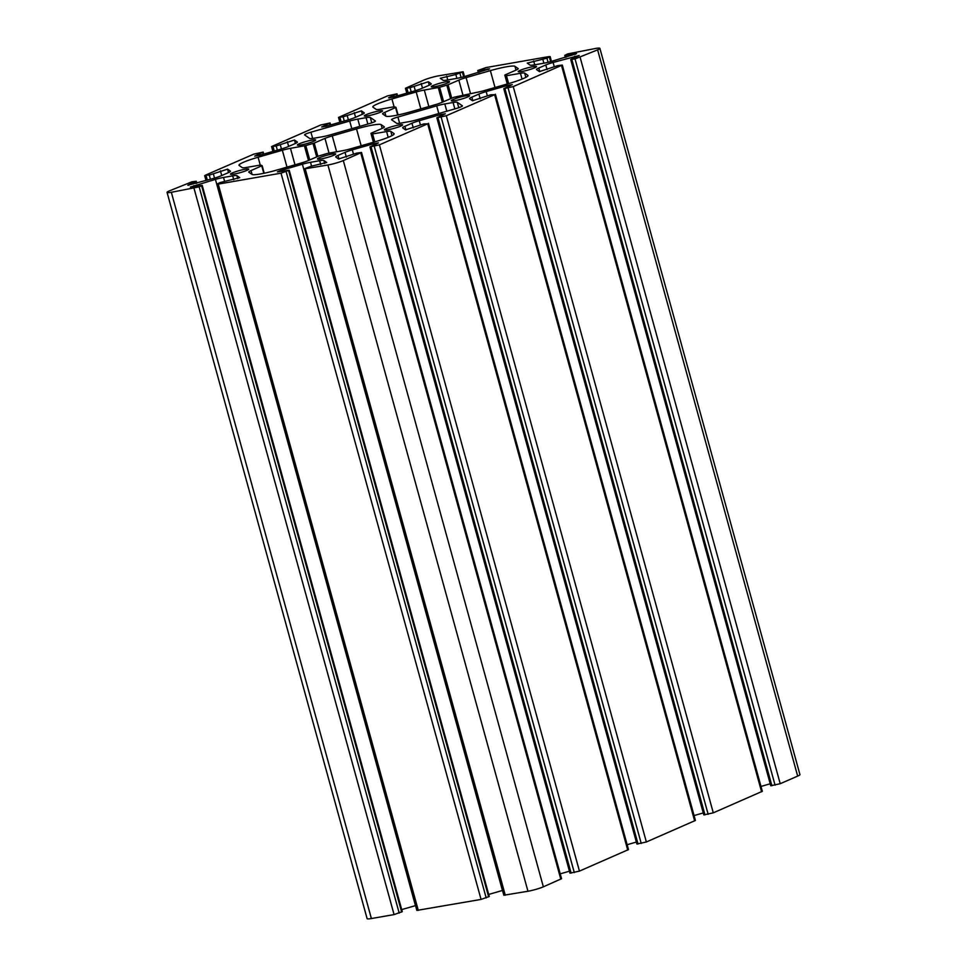 <?xml version="1.0" encoding="UTF-8"?>
<svg xmlns="http://www.w3.org/2000/svg" width="967" height="967" viewBox="0 0 967 967"><rect width="100%" height="100%" fill="white"/><g stroke="black" fill="none" stroke-linecap="round" stroke-linejoin="round"><path stroke-width="1.45" d="M505.197 74.846L506.466 75.728L520.451 73.299A11.374 1.33 164.6 0 1 524.634 73.081L527.801 75.281A22.761 2.671 164.6 0 1 527.97 75.499A22.761 2.671 164.6 0 1 508.872 83.525L484.612 90.499A11.374 1.33 164.6 0 1 476.501 92.421L453.946 97.268L441.979 102.357A11.374 1.33 164.6 0 1 434.703 104.871L410.443 111.846A22.761 2.671 164.6 0 1 385.833 116.137L382.678 113.937A11.374 1.33 164.6 0 1 382.594 113.828A11.374 1.33 164.6 0 1 384.854 112.317L395.974 107.361L394.343 106.745L380.357 109.186A11.374 1.33 164.6 0 1 376.163 109.404L373.008 107.204A22.761 2.671 164.6 0 1 372.839 106.974A22.761 2.671 164.6 0 1 391.937 98.96L416.197 91.974A11.374 1.33 164.6 0 1 424.308 90.052L439.634 87.296L448.072 84.794L458.829 80.116A11.374 1.33 164.6 0 1 466.106 77.614L490.366 70.627A22.761 2.671 164.6 0 1 514.964 66.348L518.131 68.548A11.374 1.33 164.6 0 1 518.215 68.657A11.374 1.33 164.6 0 1 515.943 70.156L505.197 74.846M276.598 170.119A22.761 2.671 164.6 0 1 251.988 174.411L248.821 172.211A11.374 1.33 164.6 0 1 248.737 172.09A11.374 1.33 164.6 0 1 251.009 170.591L262.13 165.635L260.486 165.019L246.512 167.46A11.374 1.33 164.6 0 1 242.318 167.678L239.163 165.466A22.761 2.671 164.6 0 1 238.982 165.248A22.761 2.671 164.6 0 1 258.092 157.234L282.352 150.248A11.374 1.33 164.6 0 1 290.463 148.326L305.79 145.57L314.227 143.068L324.972 138.39A11.374 1.33 164.6 0 1 332.261 135.888L356.521 128.901A22.761 2.671 164.6 0 1 381.119 124.61L384.286 126.81A11.374 1.33 164.6 0 1 384.37 126.931A11.374 1.33 164.6 0 1 382.098 128.43L371.34 133.12L371.92 134.038L386.595 131.56A11.374 1.33 164.6 0 1 390.789 131.343L393.956 133.555A22.761 2.671 164.6 0 1 394.125 133.772A22.761 2.671 164.6 0 1 375.027 141.786L350.767 148.773A11.374 1.33 164.6 0 1 342.656 150.695L327.317 153.451L318.892 155.953L308.135 160.631A11.374 1.33 164.6 0 1 300.858 163.133L276.598 170.119M453.088 102.502A11.374 1.33 164.6 0 1 457.282 102.284L462.335 105.802A7.591 0.894 164.6 0 1 462.395 105.886A7.591 0.894 164.6 0 1 456.025 108.558L417.248 119.715A11.374 1.33 164.6 0 1 409.138 121.637L400.858 123.087A11.374 1.33 164.6 0 1 396.663 123.305L391.611 119.775A7.591 0.894 164.6 0 1 391.55 119.703A7.591 0.894 164.6 0 1 397.921 117.031L436.697 105.874A11.374 1.33 164.6 0 1 444.808 103.953L453.088 102.502L454.841 108.896M304.629 134.945A7.591 0.894 164.6 0 1 304.569 134.872A7.591 0.894 164.6 0 1 310.939 132.201L349.703 121.032A11.374 1.33 164.6 0 1 357.814 119.11L366.094 117.672A11.374 1.33 164.6 0 1 370.288 117.454L375.341 120.972A7.591 0.894 164.6 0 1 375.401 121.044A7.591 0.894 164.6 0 1 369.031 123.716L330.267 134.872A11.374 1.33 164.6 0 1 322.156 136.806L313.876 138.245A11.374 1.33 164.6 0 1 309.682 138.462L304.629 134.945M303.807 168.995L503.843 895.237L527.958 891.248A11.374 1.33 -15.4 0 0 543.357 886.824L561.561 878.713L361.525 152.472L356.908 153.064L338.631 158.999L335.815 157.041A11.374 1.33 164.6 0 1 335.73 156.932A11.374 1.33 164.6 0 1 338.003 155.421L345.038 152.363A11.374 1.33 164.6 0 1 352.314 149.861L373.891 143.648L378.411 142.911L369.938 146.924L379.39 144.857L427.692 123.836L423.836 123.921L405.548 129.868L402.743 127.91A11.374 1.33 164.6 0 1 402.647 127.801A11.374 1.33 164.6 0 1 404.919 126.29L411.966 123.22A11.374 1.33 164.6 0 1 419.243 120.718L440.819 114.517L445.328 113.768L436.854 117.793L446.319 115.726L494.62 94.706L490.752 94.79L472.476 100.725L469.66 98.767A11.374 1.33 164.6 0 1 469.575 98.658A11.374 1.33 164.6 0 1 471.848 97.159L478.883 94.089A11.374 1.33 164.6 0 1 486.171 91.587L507.748 85.374L512.256 84.637L503.783 88.65L513.247 86.595L562.298 65.067L557.681 65.659L539.405 71.594L536.588 69.636A11.374 1.33 164.6 0 1 536.504 69.527A11.374 1.33 164.6 0 1 538.776 68.016L545.811 64.958A11.374 1.33 164.6 0 1 553.088 62.456L579.185 55.506L570.711 59.519L575.039 58.927L597.618 49.861A11.374 1.33 -15.4 0 0 599.891 48.35A11.374 1.33 -15.4 0 0 595.612 48.459L567.798 53.886L564.74 55.361L576.586 53.693L551.541 61.368A11.374 1.33 164.6 0 1 543.43 63.29L534.268 64.886A11.374 1.33 164.6 0 1 530.085 65.103L527.233 63.109L546.935 58.165L550.138 56.594L548.712 56.63L485.942 67.581L477.746 70.518L489.604 68.862L464.547 76.526A11.374 1.33 164.6 0 1 456.436 78.448L447.286 80.043A11.374 1.33 164.6 0 1 443.091 80.273L440.251 78.267L455.844 74.507L463.157 71.763L439.042 75.752A11.374 1.33 -15.4 0 0 423.643 80.176L405.439 88.287L410.044 87.695L428.333 81.748L431.149 83.706A11.374 1.33 164.6 0 1 431.234 83.815A11.374 1.33 164.6 0 1 428.961 85.326L421.914 88.384A11.374 1.33 164.6 0 1 414.638 90.898L393.061 97.099L388.553 97.848L397.026 93.823L387.562 95.89L338.51 117.418L343.128 116.826L361.404 110.879L364.221 112.837A11.374 1.33 164.6 0 1 364.305 112.958A11.374 1.33 164.6 0 1 362.033 114.457L354.998 117.527A11.374 1.33 164.6 0 1 347.709 120.029L326.133 126.242L321.624 126.979L330.098 122.966L320.645 125.021L271.582 146.549L276.199 145.957L294.488 140.022L297.292 141.98A11.374 1.33 164.6 0 1 297.377 142.089A11.374 1.33 164.6 0 1 295.116 143.6L288.069 146.658A11.374 1.33 164.6 0 1 280.793 149.16L259.216 155.373L254.696 156.11L263.181 152.097L253.717 154.164L205.415 175.184L209.271 175.1L227.559 169.152L230.376 171.111A11.374 1.33 164.6 0 1 230.46 171.219A11.374 1.33 164.6 0 1 228.188 172.73L221.141 175.801A11.374 1.33 164.6 0 1 213.864 178.303L187.779 185.253L196.253 181.24L191.925 181.82L169.334 190.898A11.374 1.33 -15.4 0 0 167.061 192.397A11.374 1.33 -15.4 0 0 171.34 192.288L199.166 186.861L202.224 185.386L190.366 187.054L215.423 179.379A11.374 1.33 164.6 0 1 223.534 177.457L232.684 175.861A11.374 1.33 164.6 0 1 236.879 175.643L239.719 177.638L220.029 182.582L216.813 184.153L218.24 184.117L281.022 173.178L289.206 170.228L277.36 171.896L280.841 170.434L302.405 164.221A11.374 1.33 164.6 0 1 310.516 162.299L319.678 160.703A11.374 1.33 164.6 0 1 323.86 160.486L326.713 162.48L311.12 166.239L303.807 168.995L327.922 164.994A11.374 1.33 -15.4 0 0 343.309 160.57L361.525 152.472M560.219 873.842L569.43 871.194M369.938 146.924L569.974 873.177L579.438 871.11L628.49 849.582L428.454 123.329M627.148 844.711L636.359 842.064M436.854 117.793L636.902 844.034L646.355 841.979L695.418 820.451L495.37 94.198M694.076 815.568L703.275 812.921M503.783 88.65L703.819 814.903L713.283 812.836L762.334 791.308L562.298 65.067M760.993 786.437L770.203 783.79M570.711 59.519L770.747 785.76L780.212 783.705L797.666 776.102A11.374 1.33 -15.4 0 0 799.939 774.603L599.891 48.35M434.799 86.679A9.477 1.112 164.6 0 1 431.234 86.776A9.477 1.112 164.6 0 1 440.082 83.174A9.477 1.112 164.6 0 1 449.51 81.736A9.477 1.112 164.6 0 1 444.542 84.153A9.477 1.112 164.6 0 1 434.799 86.679M521.781 71.522A9.477 1.112 164.6 0 1 518.215 71.606A9.477 1.112 164.6 0 1 527.063 68.016A9.477 1.112 164.6 0 1 536.504 66.578A9.477 1.112 164.6 0 1 531.536 68.983A9.477 1.112 164.6 0 1 521.781 71.522M367.871 115.822A9.477 1.112 164.6 0 1 364.305 115.907A9.477 1.112 164.6 0 1 373.153 112.317A9.477 1.112 164.6 0 1 382.594 110.867A9.477 1.112 164.6 0 1 377.613 113.284A9.477 1.112 164.6 0 1 367.871 115.822M454.853 100.653A9.477 1.112 164.6 0 1 451.299 100.749A9.477 1.112 164.6 0 1 460.135 97.147A9.477 1.112 164.6 0 1 469.575 95.709A9.477 1.112 164.6 0 1 464.607 98.126A9.477 1.112 164.6 0 1 454.853 100.653M300.942 144.953A9.477 1.112 164.6 0 1 297.377 145.038A9.477 1.112 164.6 0 1 306.225 141.448A9.477 1.112 164.6 0 1 315.665 140.01A9.477 1.112 164.6 0 1 310.697 142.415A9.477 1.112 164.6 0 1 300.942 144.953M387.936 129.783A9.477 1.112 164.6 0 1 384.37 129.88A9.477 1.112 164.6 0 1 393.218 126.29A9.477 1.112 164.6 0 1 402.647 124.84A9.477 1.112 164.6 0 1 397.679 127.257A9.477 1.112 164.6 0 1 387.936 129.783M234.026 174.084A9.477 1.112 164.6 0 1 230.46 174.181A9.477 1.112 164.6 0 1 239.308 170.591A9.477 1.112 164.6 0 1 248.737 169.14A9.477 1.112 164.6 0 1 243.769 171.558A9.477 1.112 164.6 0 1 234.026 174.084M321.008 158.926A9.477 1.112 164.6 0 1 317.442 159.011A9.477 1.112 164.6 0 1 326.29 155.421A9.477 1.112 164.6 0 1 335.73 153.983A9.477 1.112 164.6 0 1 330.762 156.388A9.477 1.112 164.6 0 1 321.008 158.926M373.407 142.258L370.965 133.361L373.419 142.246M167.061 192.397L367.109 918.65A11.374 1.33 -15.4 0 0 371.388 918.541L394.077 914.589L402.26 911.639L202.224 185.386M401.704 909.596L415.459 905.632A11.374 1.33 164.6 0 1 415.544 905.608M216.813 184.153L416.862 910.406L481.058 899.419L489.254 896.482L289.206 170.228M488.686 894.439L502.453 890.474A11.374 1.33 164.6 0 1 502.526 890.45M504.822 75.112L507.276 83.984L504.81 75.1M505.765 75.764L507.977 83.778M506.466 75.728L508.63 83.585M520.451 73.299L522.047 79.089M524.634 73.081L525.818 77.372M384.854 112.317L385.93 116.185M395.612 107.639L397.655 115.037M251.009 170.591L252.073 174.459M261.767 165.913L263.81 173.311M262.142 165.683L264.221 173.226L262.142 165.659M258.092 157.234L260.244 165.067M282.352 150.248L286.994 167.122M290.463 148.326L295.008 164.825M304.436 145.884L308.461 160.486M305.79 145.57L309.742 159.93M313.006 143.491L316.705 156.896M314.227 143.068L317.889 156.388M324.972 138.39L329.022 153.076M332.261 135.888L336.625 151.746M356.521 128.901L361.162 145.775M457.282 102.284L458.769 107.688M310.939 132.201L312.655 138.438M349.703 121.032L351.807 128.671M357.814 119.11L359.821 126.375M366.094 117.672L367.859 124.054M370.288 117.454L371.775 122.857M305.234 168.959L505.27 895.2M327.922 164.994L527.958 891.248M343.309 160.57L543.357 886.824M360.764 152.967L560.812 879.221M338.003 155.421L338.994 159.059M345.038 152.363L346.331 157.053M352.314 149.861L353.463 153.983M373.891 143.648L374.241 144.905M371.074 146.899L571.122 873.141M374.265 146.343L574.301 872.585M379.39 144.857L579.438 871.11M427.692 123.836L627.728 850.09M404.919 126.29L405.922 129.916M411.966 123.22L413.26 127.922M419.243 120.718L420.379 124.852M440.819 114.517L441.17 115.774M438.003 117.756L638.039 844.01M441.182 117.2L641.23 843.454M446.319 115.726L646.355 841.979M494.62 94.706L694.657 820.947M471.848 97.159L472.851 100.786M478.883 94.089L480.188 98.791M486.171 91.587L487.308 95.721M507.748 85.374L508.086 86.643M504.919 88.626L704.967 814.867M508.11 88.07L708.158 814.311M513.247 86.595L713.283 812.836M561.537 65.563L761.585 791.816M538.776 68.016L539.767 71.655M545.811 64.958L547.104 69.648M553.088 62.456L554.236 66.578M574.664 56.243L575.014 57.5M571.848 59.483L771.884 785.736M575.039 58.927L775.075 785.18M580.164 57.452L780.212 783.705M597.618 49.861L797.666 776.102M565.876 55.324L566.36 57.101M575.027 53.729L575.232 54.454M533.675 60.945L534.739 64.801M542.825 59.35L543.889 63.206M546.935 58.165L548.071 62.299M549.389 57.101L550.634 61.622M478.895 70.494L479.378 72.259M488.045 68.899L488.238 69.624M446.681 76.103L447.745 79.971M455.844 74.507L456.895 78.375M459.941 73.335L461.078 77.457M463.64 76.78L462.395 72.259M398.066 114.952L395.987 107.41L398.078 114.952M514.964 66.348L516.015 70.132M490.366 70.627L495.019 87.501M466.106 77.614L470.47 93.473M458.829 80.116L462.867 94.802M448.072 84.794L451.734 98.114M446.851 85.217L450.549 98.634M439.634 87.296L443.599 101.656M438.281 87.61L442.306 102.224M424.308 90.052L428.852 106.551M416.197 91.974L420.838 108.86M391.937 98.96L394.089 106.793M382.158 128.406L381.119 124.61M390.789 131.343L391.973 135.646M386.595 131.56L388.19 137.362M372.621 134.002L374.785 141.859M371.92 134.038L374.132 142.052M444.808 103.953L446.802 111.205M436.697 105.874L438.8 113.514M397.921 117.031L399.637 123.28M406.865 88.251L408.11 92.772M410.044 87.695L411.205 91.877M414.154 86.51L415.302 90.693M421.201 83.44L422.494 88.142M428.333 81.748L429.275 85.181M389.375 97.292L389.544 97.897M396.422 94.234L396.905 95.999M339.937 117.382L341.182 121.902M343.128 116.826L344.276 121.02M347.226 115.641L348.386 119.835M354.273 112.583L355.566 117.273M361.404 110.879L362.347 114.324M329.493 123.365L329.977 125.13M273.008 146.513L274.253 151.045M276.199 145.957L277.36 150.151M280.309 144.784L281.457 148.966M287.344 141.714L288.637 146.416M294.488 140.022L295.431 143.454M262.565 152.496L263.06 154.273M206.092 175.656L207.337 180.176M209.271 175.1L210.431 179.282M213.381 173.915L214.529 178.109M220.428 170.845L221.721 175.547M227.559 169.152L228.502 172.585M188.601 184.697L188.77 185.301M195.648 181.639L196.132 183.404M171.34 192.288L371.388 918.541M194.029 188.335L394.077 914.589M199.166 186.861L399.202 913.114M201.62 185.797L401.656 912.038M193.847 185.591L194.137 186.631M215.423 179.379L415.459 905.632M223.534 177.457L224.598 181.325M232.684 175.861L233.748 179.717M236.879 175.643L237.701 178.641M218.24 184.117L418.288 910.37M281.022 173.178L481.058 899.419M286.147 171.703L486.196 897.944M288.601 170.627L488.649 896.88M280.841 170.434L281.119 171.473M302.405 164.221L502.453 890.474M310.516 162.299L311.579 166.155M319.678 160.703L320.73 164.559M323.86 160.486L324.694 163.483M564.74 55.361L565.296 57.404M550.138 56.594L551.456 61.392M477.746 70.518L478.314 72.561M463.157 71.763L464.474 76.55M405.439 88.287L406.781 93.158M397.026 93.823L397.57 95.806M338.51 117.418L339.852 122.289M330.098 122.966L330.641 124.936M271.582 146.549L272.924 151.432M263.181 152.097L263.725 154.079M204.666 175.692L206.007 180.563M196.253 181.24L196.797 183.21"/></g></svg>
